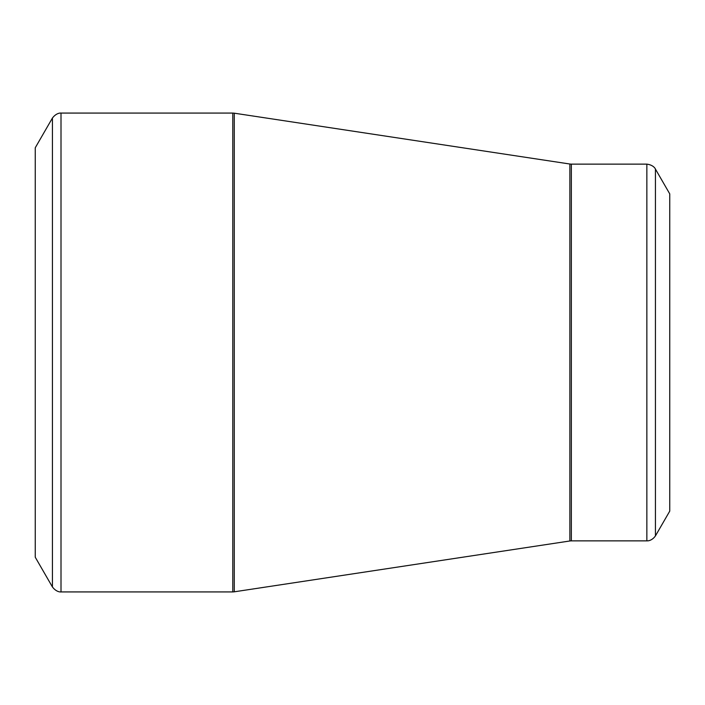 <?xml version="1.0" encoding="UTF-8"?>
<svg xmlns="http://www.w3.org/2000/svg" width="705" height="705" viewBox="0 0 705 705"><rect width="100%" height="100%" fill="white"/><g stroke="black" fill="none" stroke-linecap="round" stroke-linejoin="round"><path stroke-width="1.06" d="M35.25 352.5L35.25 147.777L52.426 118.035L52.426 586.965L35.25 557.223L35.25 352.5M669.75 352.5L669.75 193.875L655.438 169.094L655.438 535.906L669.75 511.125L669.75 352.5M61.009 591.927L232.782 591.927L232.782 113.073L61.009 113.073L61.009 591.927C61.767 591.865 56.955 592.958 52.426 586.965M569.869 352.5L569.869 164.018L234.271 113.188L234.271 591.812L569.869 540.982L569.869 352.5M571.358 540.867L646.855 540.867L646.855 164.133L571.358 164.133L571.358 540.867L569.869 540.982M655.438 169.094C655.773 169.773 654.311 165.058 646.855 164.133M646.855 540.867L647.842 540.814C646.617 540.92 651.64 541.325 655.438 535.906M571.358 164.133L569.869 164.018M234.271 113.188L232.782 113.073M232.782 591.927L234.271 591.812M61.009 113.073C61.767 113.135 56.955 112.042 52.426 118.035"/></g></svg>
